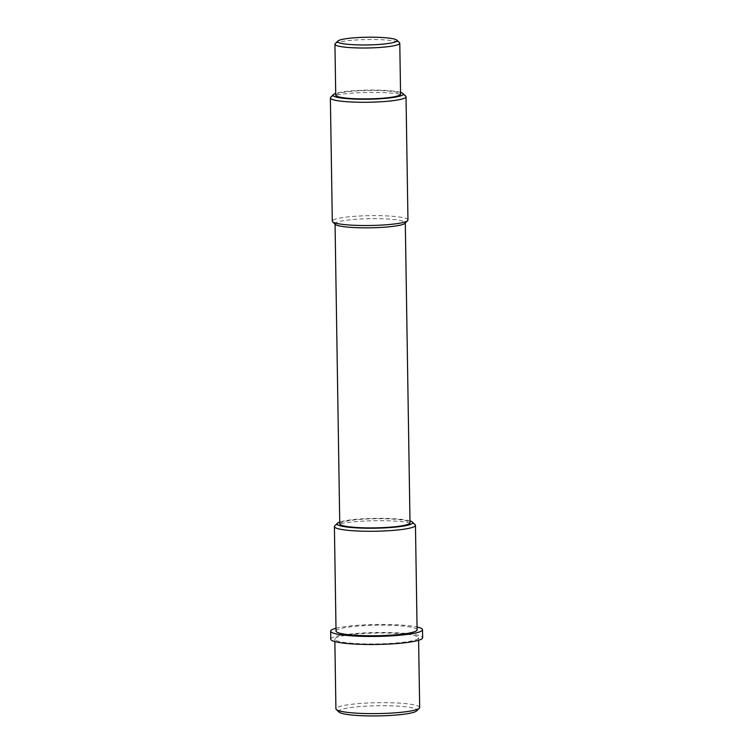 <?xml version="1.0" encoding="UTF-8"?>
<svg xmlns="http://www.w3.org/2000/svg" width="753" height="753" viewBox="0 0 753 753"><rect width="100%" height="100%" fill="white"/><g stroke="black" fill="none" stroke-linecap="round" stroke-linejoin="round"><path stroke-width="0.56" stroke-dasharray="3.77 2.82" d="M339.01 712.103A39.184 5.092 179.1 0 1 357.402 706.794A39.184 5.092 179.1 0 1 400.191 706.295A39.184 5.092 179.1 0 1 416.682 710.879M419.675 707.481A41.886 5.44 -0.9 0 0 401.688 703.302A41.886 5.44 -0.9 0 0 358.353 703.622A41.886 5.44 -0.9 0 0 335.913 708.799M409.98 520.916A37.829 4.913 -0.9 0 0 396.473 518.921A37.829 4.913 -0.9 0 0 339.735 522.027M334.737 525.914A40.53 5.271 179.1 0 1 398.055 521.292A40.53 5.271 179.1 0 1 415.101 524.653M335.367 224.394A35.127 4.565 179.1 0 1 335.047 223.801A35.127 4.565 179.1 0 1 353.872 219.462A35.127 4.565 179.1 0 1 390.214 219.198A35.127 4.565 179.1 0 1 405.302 222.7A35.127 4.565 179.1 0 1 405.001 223.302M407.957 219.98A37.829 4.913 -0.9 0 0 391.72 216.205A37.829 4.913 -0.9 0 0 352.573 216.488A37.829 4.913 -0.9 0 0 332.308 221.166M400.549 92.403A35.127 4.565 -0.9 0 0 388.2 90.605A35.127 4.565 -0.9 0 0 335.706 93.419M330.689 97.288A37.829 4.913 179.1 0 1 389.781 92.967A37.829 4.913 179.1 0 1 405.688 96.111M335.207 43.712A32.426 4.217 179.1 0 1 385.856 40.013A32.426 4.217 179.1 0 1 399.485 42.705M335.734 95.17A32.426 4.217 179.1 0 1 353.101 91.16A32.426 4.217 179.1 0 1 386.656 90.915A32.426 4.217 179.1 0 1 400.577 94.153M339.763 523.843A35.127 4.565 179.1 0 1 358.579 519.504A35.127 4.565 179.1 0 1 394.93 519.241A35.127 4.565 179.1 0 1 410.009 522.742M336.045 631.089A40.53 5.271 179.1 0 1 357.76 626.082A40.53 5.271 179.1 0 1 399.702 625.771A40.53 5.271 179.1 0 1 417.096 629.819M335.998 628.284A45.933 5.968 179.1 0 1 402.78 625.15A45.933 5.968 179.1 0 1 417.058 627.004M330.765 639.212A45.933 5.968 179.1 0 1 355.369 633.537A45.933 5.968 179.1 0 1 402.911 633.179A45.933 5.968 179.1 0 1 422.631 637.772M352.799 643.335A41.886 5.44 179.1 0 1 334.821 639.146A41.886 5.44 179.1 0 1 357.251 633.97A41.886 5.44 179.1 0 1 400.596 633.65A41.886 5.44 179.1 0 1 418.574 637.829A41.886 5.44 179.1 0 1 396.144 643.015A41.886 5.44 179.1 0 1 352.799 643.335M334.821 639.146L334.859 641.603M418.574 637.829L418.612 640.285"/><path stroke-width="1.13" d="M419.317 708.206L416.682 710.879A39.184 5.092 179.1 0 1 355.482 715.35A39.184 5.092 179.1 0 1 339.01 712.103L336.29 709.505A41.886 5.44 -0.9 0 0 353.891 712.987A41.886 5.44 -0.9 0 0 419.317 708.206A41.886 5.44 -0.9 0 0 419.675 707.481L418.612 640.285M334.859 641.603L335.913 708.799A41.886 5.44 -0.9 0 0 336.29 709.505M339.735 522.027A37.829 4.913 -0.9 0 0 337.382 523.241A37.829 4.913 -0.9 0 0 353.308 527.665A37.829 4.913 -0.9 0 0 394.61 527.185A37.829 4.913 -0.9 0 0 412.38 522.064A37.829 4.913 -0.9 0 0 409.98 520.916M412.38 522.064L415.101 524.653A40.53 5.271 179.1 0 1 415.458 525.34A40.53 5.271 179.1 0 1 393.744 530.347A40.53 5.271 179.1 0 1 351.802 530.658A40.53 5.271 179.1 0 1 334.398 526.611A40.53 5.271 179.1 0 1 334.737 525.914L337.382 523.241M407.646 220.629L405.001 223.302A35.127 4.565 179.1 0 1 350.136 227.312A35.127 4.565 179.1 0 1 335.367 224.394L332.647 221.806A37.829 4.913 -0.9 0 0 348.545 224.949A37.829 4.913 -0.9 0 0 407.646 220.629A37.829 4.913 -0.9 0 0 407.957 219.98L406.027 96.751A37.829 4.913 179.1 0 1 385.762 101.429A37.829 4.913 179.1 0 1 346.615 101.711A37.829 4.913 179.1 0 1 330.369 97.937A37.829 4.913 179.1 0 1 330.689 97.288L333.325 94.614A35.127 4.565 -0.9 0 0 348.112 98.718A35.127 4.565 -0.9 0 0 386.468 98.276A35.127 4.565 -0.9 0 0 402.968 93.523A35.127 4.565 -0.9 0 0 400.549 92.403M330.369 97.937L332.308 221.166A37.829 4.913 -0.9 0 0 332.647 221.806M335.706 93.419A35.127 4.565 -0.9 0 0 333.325 94.614M384.275 37.65A29.725 3.859 -0.9 0 0 337.843 41.039A29.725 3.859 -0.9 0 0 350.352 44.521A29.725 3.859 -0.9 0 0 382.806 44.145A29.725 3.859 -0.9 0 0 396.765 40.116A29.725 3.859 -0.9 0 0 384.275 37.65M396.765 40.116L399.485 42.705A32.426 4.217 179.1 0 1 399.777 43.25A32.426 4.217 179.1 0 1 382.411 47.26A32.426 4.217 179.1 0 1 348.855 47.514A32.426 4.217 179.1 0 1 334.934 44.276A32.426 4.217 179.1 0 1 335.207 43.712L337.843 41.039M399.777 43.25L400.577 94.153A32.426 4.217 179.1 0 1 383.211 98.163A32.426 4.217 179.1 0 1 349.656 98.408A32.426 4.217 179.1 0 1 335.734 95.17L334.934 44.276M405.302 223.001L410.009 522.742A35.127 4.565 179.1 0 1 391.193 527.091A35.127 4.565 179.1 0 1 354.842 527.354A35.127 4.565 179.1 0 1 339.763 523.843L335.057 224.102M415.458 525.34L417.096 629.819A40.53 5.271 179.1 0 1 395.391 634.826A40.53 5.271 179.1 0 1 353.449 635.137A40.53 5.271 179.1 0 1 336.045 631.089L334.398 526.611M417.058 627.004A45.933 5.968 179.1 0 1 422.499 629.734A45.933 5.968 179.1 0 1 397.895 635.41A45.933 5.968 179.1 0 1 350.361 635.758A45.933 5.968 179.1 0 1 330.642 631.174A45.933 5.968 179.1 0 1 335.998 628.284M422.499 629.734L422.631 637.772A45.933 5.968 179.1 0 1 398.026 643.448A45.933 5.968 179.1 0 1 350.493 643.796A45.933 5.968 179.1 0 1 330.765 639.212L330.642 631.174M402.968 93.523L405.688 96.111A37.829 4.913 179.1 0 1 406.027 96.751"/></g></svg>
